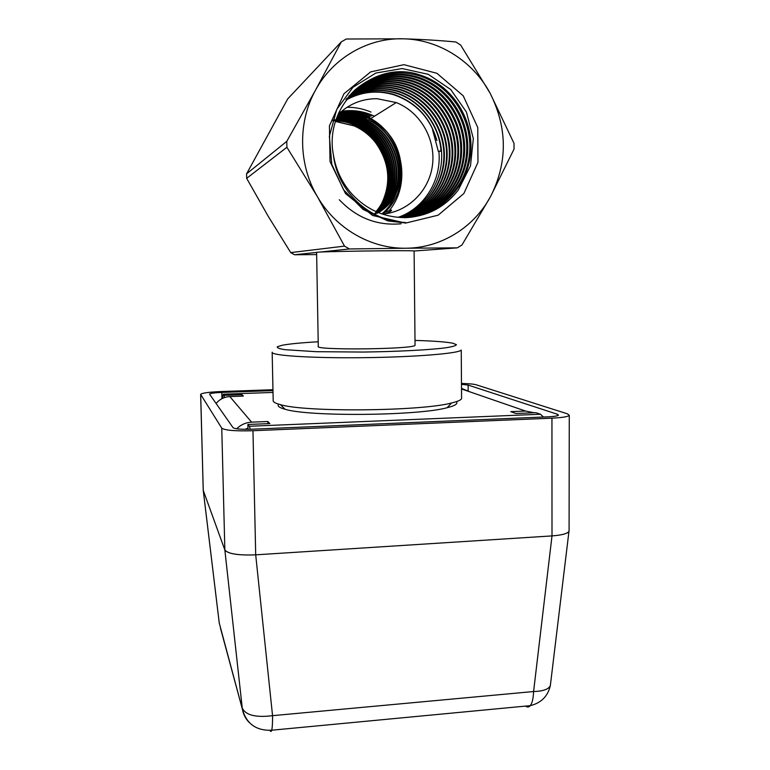 <?xml version="1.0" encoding="UTF-8"?>
<svg xmlns="http://www.w3.org/2000/svg" width="770" height="770" viewBox="0 0 770 770"><rect width="100%" height="100%" fill="white"/><g stroke="black" fill="none" stroke-linecap="round" stroke-linejoin="round"><path stroke-width="1.16" d="M335.556 121.487L354.21 125.905C362.776 129.726 369.956 135.385 375.75 142.874C369.956 135.337 362.824 129.658 354.335 125.837L335.585 121.371M374.278 214.079C399.736 188.458 389.774 138.889 355.788 125C349.445 122.189 342.804 120.678 335.864 120.466M375.308 214.147C401.43 188.592 391.689 138.205 357.27 124.153C350.514 121.159 343.478 119.629 336.153 119.571M377.088 213.425C403.124 187.649 393.114 137.301 358.772 123.296C351.62 120.13 344.18 118.59 336.452 118.686M379.783 211.712C404.664 185.493 394.105 136.251 360.293 122.42C352.775 119.09 344.931 117.56 336.76 117.82M382.979 209.334C406.069 182.596 394.885 135.135 361.842 121.535C353.959 118.041 345.701 116.52 337.067 116.953M386.858 205.831C407.234 178.534 395.251 133.855 363.401 120.63C355.114 116.973 346.442 115.462 337.385 116.116M391.728 200.142C407.84 172.48 394.817 132.248 364.99 119.735C356.26 115.866 347.164 114.393 337.712 115.298M397.888 189.083C405.415 165.685 396.117 137.83 375.654 123.922M366.597 118.811C357.463 114.769 347.982 113.325 338.146 114.47M368.224 117.868C358.839 113.739 349.118 112.314 339.07 113.575M369.869 116.934C360.273 112.689 350.331 111.275 340.022 112.689M339.002 112.266C350.071 110.254 360.822 111.544 371.246 116.155M338.646 113.055C349.33 111.371 359.628 112.718 369.552 117.117M338.309 113.845C348.473 112.459 358.329 113.873 367.868 118.089C404.26 132.912 413.336 187.235 384.269 212.751M337.963 114.672C347.751 113.565 357.174 115.009 366.222 119.023C402.662 133.951 411.546 188.255 382.209 213.608M337.635 115.49C346.923 114.653 355.904 116.145 364.585 119.966C394.923 132.613 407.859 174.232 390.38 201.894M337.308 116.337C346.231 115.741 354.797 117.252 362.988 120.871C395.212 134.211 406.945 179.785 385.731 206.918M336.981 117.204C345.403 116.809 353.546 118.339 361.4 121.785C394.702 135.53 405.684 183.443 381.978 210.114M336.654 118.099C344.729 117.887 352.458 119.417 359.831 122.68C393.942 136.656 404.115 186.321 378.898 212.299M336.355 118.965C343.94 118.927 351.245 120.457 358.281 123.585C391.978 137.358 402.383 186.234 377.714 212.337M333.391 119.889C341.485 119.639 349.282 121.15 356.76 124.451C389.87 137.984 400.592 185.811 376.877 211.971M332.736 120.755C340.571 120.62 348.088 122.132 355.268 125.298C387.859 138.667 398.793 185.387 376.01 211.596M374.432 116.222L372.584 115.365C362.612 111.015 352.285 109.658 341.62 111.294M378.407 212.616C413.018 192.702 407.003 133.316 368.464 119.956L351.101 116.549L336.48 118.599M337.972 114.653C348.916 103.998 361.939 98.675 377.031 98.695L396.271 102.564C420.372 112.083 435.849 139.158 432.48 165.078C429.256 191.037 407.744 212.193 382.372 214.079M381.65 213.829C388.369 210.807 391.699 209.613 391.622 210.258C391.333 211.038 389.139 212.222 385.058 213.8M457.293 247.853L405.915 248.229C440.854 248.056 473.954 227.564 490.625 196.417L461.971 244.976L457.293 247.853L414.096 251.01C414.453 250.058 311.369 251.559 316.614 252.425L294.515 254.755L316.653 254.581M349.445 248.96L344.508 246.121L317.365 196.581C335.874 228.757 371.025 248.835 405.915 248.229L349.445 248.96L319.733 252.098M286.786 141.343L315.498 90.196L341.331 41.859L287.711 98.907L246.564 173.866L246.669 178.322L286.902 147.282L286.786 141.343L246.564 173.866M460.662 45.055L490.182 93.343L514.014 143.364L514.033 149.062L490.625 196.417C507.7 162.47 507.546 128.118 490.182 93.343C473.127 61.407 439.179 39.588 403.644 38.818C422.364 39.386 439.776 40.444 455.869 41.994L460.662 45.055M341.331 41.859L346.259 39.01L403.644 38.818C368.147 37.557 332.986 57.788 315.498 90.196C297.576 122.343 298.471 164.684 317.365 196.581L286.902 147.282M246.669 178.322L268.056 216.024L290.733 252.608L294.515 254.755M344.508 246.121L290.733 252.608M405.636 223.088L372.584 215.475L345.518 193.578L330.022 161.556L329.425 125.828L343.978 93.738L370.668 71.889L403.923 64.67L436.956 73.314L463.232 95.817L477.775 127.56L477.958 162.345L463.858 193.53L438.14 215.186L405.636 223.088M346.144 100.013C361.226 91.697 377.05 89.936 393.614 94.729C415.713 102.4 430.151 117.675 436.927 140.544L432.567 129.87L438.361 151.459L438.861 151.421C441.884 179.968 424.318 208.468 398.109 217.342M410.612 217.265C442.471 213.232 468.449 184.781 470.778 151.584C473.309 118.282 451.769 85.133 420.622 75.229C374.615 58.481 323.525 104.171 333.391 154.895C335.903 170.103 342.246 183.318 352.419 194.55C366.886 209.671 384.163 217.352 404.25 217.592C426.493 216.928 444.502 207.717 458.294 189.978C445.349 206.591 428.534 215.754 407.84 217.487M436.927 140.544C430.315 117.627 415.993 102.266 393.971 94.479C377.396 89.57 361.515 91.322 346.336 99.734M398.918 217.41C424.472 208.901 442.23 182.827 441.691 154.934C441.181 127.262 422.22 100.966 396.204 92.862C378.426 87.665 361.669 89.869 345.932 99.494M400.111 217.487C426.176 209.325 444.781 182.913 444.396 154.635C444.242 126.376 424.925 99.532 398.465 91.226C380.091 85.884 362.834 88.329 346.683 98.541M401.228 217.544C427.995 209.777 447.235 183.106 447.178 154.298C447.178 125.51 427.774 98.05 400.766 89.57C382.267 84.132 364.855 86.577 348.512 96.914M402.44 217.583C429.795 210.133 449.824 183.27 449.969 153.913C450.344 124.653 430.469 96.462 403.105 87.876C383.912 82.303 365.981 84.989 349.33 95.932M403.538 217.592C431.556 210.691 452.346 183.452 452.827 153.615C453.338 123.787 433.558 94.999 405.482 86.163C385.164 80.253 366.337 83.478 348.993 95.846M404.279 217.708C433 211.327 454.868 184.011 455.705 153.509C456.706 122.979 436.378 93.411 407.898 84.421C387.387 78.473 368.416 81.678 350.985 94.036M405.078 217.746C434.732 211.962 457.322 184.415 458.622 153.326C459.969 122.324 439.478 91.736 410.352 82.659C389.225 76.49 369.725 79.974 351.851 93.093M406.31 217.679C436.34 212.472 460.133 184.521 461.577 153.018C463.28 121.352 442.558 90.254 412.855 80.84C390.977 74.526 370.919 78.319 352.708 92.198M407.677 217.583C438.476 212.597 462.799 184.781 464.589 152.46C466.572 120.418 445.483 88.463 415.405 78.992C392.652 72.467 372.006 76.615 353.469 91.438M408.764 217.477C440.228 213.174 465.475 184.964 467.64 152.239C469.941 119.504 448.794 86.904 417.994 77.125C394.721 70.426 373.594 74.815 354.633 90.302M346.923 98.955C362.362 90.052 378.657 88.117 395.799 93.151C420.266 100.514 439.035 124.634 440.989 150.631L438.861 151.421M355.018 89.936C374.249 73.727 395.799 69.05 419.679 75.912C450.7 85.778 472.039 118.618 469.661 151.709C467.534 184.559 441.797 213.165 410.227 217.304M354.267 90.658C373.094 75.441 394.038 71.138 417.109 77.76C447.447 87.385 468.699 119.523 466.63 151.892C464.839 184.338 440.219 212.462 409.255 217.39M353.353 91.553C371.756 77.144 392.171 73.16 414.578 79.589C444.319 88.916 465.359 120.476 463.656 152.142C462.115 184.174 438.525 211.971 408.11 217.467M352.467 92.448C370.553 78.809 390.428 75.123 412.094 81.389C441.412 90.581 462.058 121.362 460.71 152.576C459.478 183.924 436.59 211.692 406.878 217.535M351.592 93.372C369.398 80.455 388.754 77.048 409.65 83.16C438.573 92.265 458.824 122.209 457.803 153.018C456.889 183.712 434.646 211.384 405.665 217.573M350.735 94.315C368.195 82.101 387.031 78.964 407.243 84.902C435.656 93.873 455.696 123.065 454.935 153.374C454.329 183.53 432.846 210.951 404.5 217.592M349.927 95.23C366.982 83.737 385.298 80.86 404.885 86.596C432.711 95.384 452.644 123.941 452.106 153.673C451.807 183.356 431.142 210.441 403.365 217.592M349.147 96.144C365.779 85.355 383.575 82.727 402.556 88.271C429.833 96.837 449.584 124.807 449.333 153.981C449.237 183.212 429.467 209.989 402.181 217.573M348.396 97.068C364.605 86.943 381.901 84.565 400.265 89.936C427.081 98.329 446.561 125.664 446.6 154.308C446.696 183.135 427.706 209.546 401.026 217.535M347.636 98.021C363.469 88.511 380.264 86.356 398.013 91.553C424.357 99.773 443.645 126.578 443.876 154.655C444.261 182.962 425.925 209.142 399.9 217.477M375.75 142.874C390.053 163.327 391.583 184.425 380.342 206.167M405.559 223.021L405.492 222.482C370.014 221.587 337.414 191.951 333.391 154.895M458.294 189.978L470.499 165.839L473.329 138.638L466.428 112.025L450.729 89.541L428.322 74.353L402.152 68.559L375.818 73.054L352.958 87.318L336.74 109.417L329.377 136.3L331.803 164.347L343.593 189.853L363.084 209.45L387.83 220.923L405.626 223.011L405.492 222.482M438.861 151.44L441.508 151.103M339.32 199.767C356.577 217.91 377.156 225.918 401.055 223.791M470.316 156.021C472.328 128.475 463.165 105.548 442.817 87.231M370.996 112.083C363.286 108.801 355.297 107.213 347.029 107.3M364.778 115.731C400.91 129.986 413.76 181.191 389.187 210.643M221.76 428.159C224.898 430.353 235.302 431.219 252.964 430.728L255.698 554.843L272.551 715.667C255.756 717.746 245.659 715.205 242.252 708.044L224.85 549.992C227.978 553.89 238.257 555.507 255.698 554.843C238.315 555.488 228.035 553.871 224.85 549.992L221.76 428.159L200.643 394.375C201.904 393.027 208.709 392.084 221.067 391.545L272.955 389.726M461.48 384.336L468.131 385.077L557.432 414.26L558.481 415.146C557.711 415.973 554.236 416.531 548.057 416.83L251.732 429.217C241.251 429.506 235.023 428.996 233.06 427.687L209.546 394.115C210.287 393.306 214.368 392.739 221.779 392.421L272.975 390.621M569.088 530.26L569.078 531.165C567.827 533.543 562.139 535.121 552.003 535.901L551.946 418.158L252.964 430.728M551.946 418.158C562.225 417.648 568.01 416.724 569.28 415.357L567.452 413.846L476.216 384.788C473.685 384.076 468.766 383.624 461.471 383.45M224.84 549.963L203.27 490.442L219.267 623.18L203.232 490.307L200.643 394.423M219.258 623.055L242.454 709.449C246.583 723.925 256.333 730.855 271.695 730.22C272.33 727.708 272.609 722.857 272.551 715.667L533.591 691.527L552.003 535.901C561.513 535.198 567.153 533.754 568.934 531.569L569.088 530.184M203.261 490.432L200.691 394.538M255.804 554.833L551.907 535.91M525.602 706.09C527.335 707.457 528.903 707.303 530.299 705.647C532.224 703.125 533.321 698.419 533.591 691.527C542.831 691.296 548.413 689.371 550.329 685.743L550.608 683.385M222.299 398.494L223.233 394.202L224.166 395.347L224.224 397.676M250.317 429.265L249.326 426.262L247.873 424.472L247.988 429.314M543.466 417.022L540.482 414.25L535.881 412.691L515.919 413.509L510.77 411.652L525.573 411.055L461.509 388.966M216.101 403.509C219.681 399.207 224.253 396.906 229.826 396.579L243.349 396.098L242.011 394.712L224.166 395.347M236.679 428.794C240.846 424.694 245.823 422.48 251.607 422.162L267.854 421.508L269.846 423.577L247.873 424.472M244.966 429.314L247.959 428.149M267.902 423.654L267.854 421.508M534.139 412.758L525.573 411.055M470.489 392.065L461.509 388.369M242.049 396.146L242.011 394.712M456.264 401.69C458.294 403.692 455.234 405.703 447.081 407.734C418.062 415.829 308.683 416.811 285.083 409.255C279.115 407.648 276.988 405.944 278.702 404.163M415.059 344.941L415.059 345.23C415.463 349.282 313.169 350.446 318.28 346.346L316.614 252.425M272.166 352.477L273.186 400.467C272.917 401.921 275.304 403.307 280.357 404.625C304.958 412.345 421.151 411.286 451.538 402.989C457.544 401.555 460.893 400.102 461.577 398.639L461.249 350.032C459.671 353.401 414.953 357.126 362.959 357.684C310.964 358.281 270.222 355.509 272.156 352.169M461.577 398.639L461.567 397.522M318.203 341.774C301.686 342.708 289.761 343.853 282.426 345.21L277.335 346.75C276.7 347.799 279.269 348.772 285.044 349.686L316.22 351.688L363.103 352.054C397.012 351.611 428.803 349.955 445.224 347.867C452.173 346.798 455.907 345.749 456.437 344.7L452.972 343.247C446.177 341.899 433.52 340.956 415.011 340.417M468.131 385.077L468.17 391.266M557.432 415.723L557.432 414.26M221.779 392.421L221.943 398.687M249.124 722.366C245.582 718.776 243.359 714.473 242.454 709.449L220.432 628.022M568.934 531.569L550.329 685.743C547.749 696.378 541.069 703.01 530.299 705.647L271.695 730.22C271.242 731.866 270.684 731.914 270.039 730.384M249.326 426.262L540.482 414.25M273.013 392.44L223.233 394.202M229.826 396.579L251.607 422.162M357.261 124.153L356.77 124.442M355.788 125L355.268 125.298M368.464 119.956L396.271 102.564M400.265 89.926L400.766 89.57M402.556 88.271L403.105 87.876M404.885 86.596L405.482 86.163M407.243 84.883L407.888 84.421M409.65 83.15L410.333 82.659M412.094 81.379L412.855 80.831M414.578 79.589L415.405 78.992M417.109 77.76L417.994 77.125M419.679 75.903L420.622 75.229M569.078 531.165L569.28 415.357M415.059 345.23L414.096 251.01M447.081 407.734L451.538 402.989M285.083 409.255L280.357 404.625"/></g></svg>
